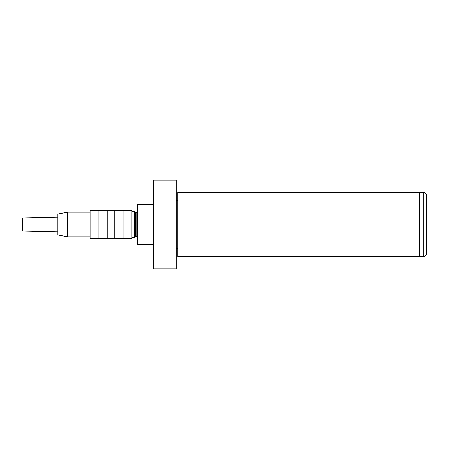 <?xml version="1.0" encoding="UTF-8"?>
<svg xmlns="http://www.w3.org/2000/svg" width="449" height="449" viewBox="0 0 449 449"><rect width="100%" height="100%" fill="white"/><g stroke="black" fill="none" stroke-linecap="round" stroke-linejoin="round"><path stroke-width="0.67" d="M176.199 180.229L153.659 180.229L153.659 268.771L176.199 268.771L176.199 180.229M153.659 204.374L137.562 204.374L137.562 244.626L153.659 244.626M135.519 236.415L135.519 212.585L136.917 212.585L136.917 236.415L134.964 236.735L134.964 212.265L134.588 211.619L131.927 211.619M134.964 236.735L134.588 237.381L131.927 237.381M134.588 211.619L134.588 237.381M176.199 200.349L177.81 200.349M177.81 248.651L176.199 248.651M419.304 192.301L177.81 192.301L177.81 256.699L419.304 256.699L419.304 192.301L419.304 256.699L423.328 256.699C425.287 256.508 426.359 255.436 426.55 253.477L426.55 195.523C426.359 193.564 425.287 192.492 423.328 192.301L419.304 192.301M123.879 238.183L131.927 238.183L131.927 210.817L123.879 210.817M123.879 210.654L114.22 210.654L114.22 238.346L123.879 238.346L123.879 210.654M114.22 210.817L107.777 210.817M114.22 238.183L107.777 238.183M107.777 210.654L98.118 210.654L98.118 238.346L107.777 238.346L107.777 210.654M98.118 210.817L90.069 210.817L90.069 238.183L98.118 238.183M90.069 212.186L67.53 212.186L57.87 214.033L57.87 234.967L67.53 236.814L90.069 236.814M57.87 217.254L22.45 218.062L22.45 230.938L57.87 231.746M67.53 212.186L67.53 236.814M69.965 192.621L69.965 191.499M423.328 192.301L423.328 256.699M136.917 212.585L137.562 211.945M134.964 212.265L135.519 212.585M136.917 236.415L137.562 237.055"/></g></svg>
